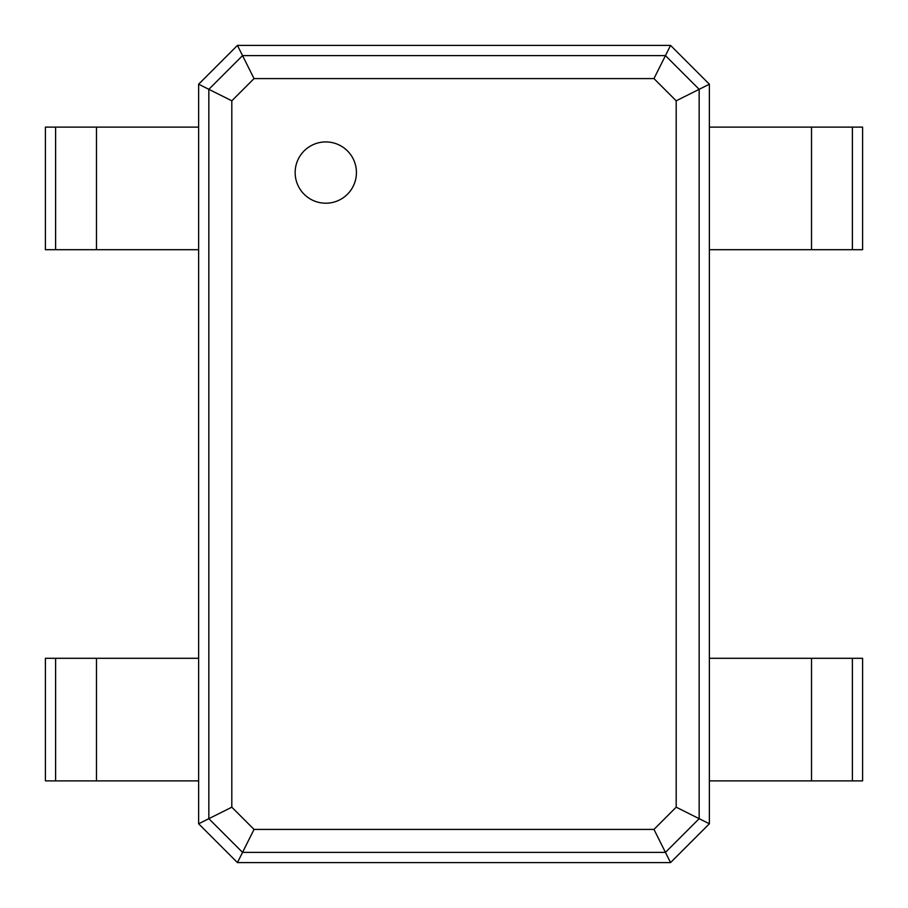 <?xml version="1.0" encoding="UTF-8"?>
<svg xmlns="http://www.w3.org/2000/svg" width="908" height="908" viewBox="0 0 908 908"><rect width="100%" height="100%" fill="white"/><g stroke="black" fill="none" stroke-linecap="round" stroke-linejoin="round"><path stroke-width="1.36" d="M852.385 127.12L852.385 249.7L862.6 249.7L862.6 127.12L709.375 127.12L709.375 823.783L670.558 862.6L237.442 862.6L198.625 823.783L198.625 84.217L237.442 45.4L670.558 45.4L709.375 84.217L709.375 127.12M852.385 249.7L709.375 249.7M811.525 127.12L811.525 249.7M709.375 84.217L699.16 89.325L699.16 818.675L676.188 807.189L653.964 829.413L254.036 829.413L231.812 807.189L231.812 100.811L254.036 78.587L653.964 78.587L676.188 100.811L676.188 807.189M852.385 658.3L852.385 780.88L862.6 780.88L862.6 658.3L709.375 658.3M852.385 780.88L709.375 780.88M709.375 823.783L699.16 818.675L665.45 852.385L653.964 829.413M670.558 45.4L665.45 55.615L699.16 89.325L676.188 100.811M811.525 658.3L811.525 780.88M670.558 862.6L665.45 852.385L242.549 852.385L208.84 818.675L208.84 89.325L242.549 55.615L665.45 55.615L653.964 78.587M237.442 45.4L254.036 78.587M325.79 203.21A30.645 30.645 0 0 0 352.327 157.243A30.645 30.645 0 0 0 299.254 157.243A30.645 30.645 0 0 0 325.79 203.21M237.442 862.6L254.036 829.413M198.625 823.783L231.812 807.189M55.615 780.88L55.615 658.3L45.4 658.3L45.4 780.88L198.625 780.88M198.625 249.7L45.4 249.7L45.4 127.12L198.625 127.12M198.625 84.217L231.812 100.811M55.615 658.3L198.625 658.3M96.475 780.88L96.475 658.3M96.475 249.7L96.475 127.12M55.615 249.7L55.615 127.12"/></g></svg>
